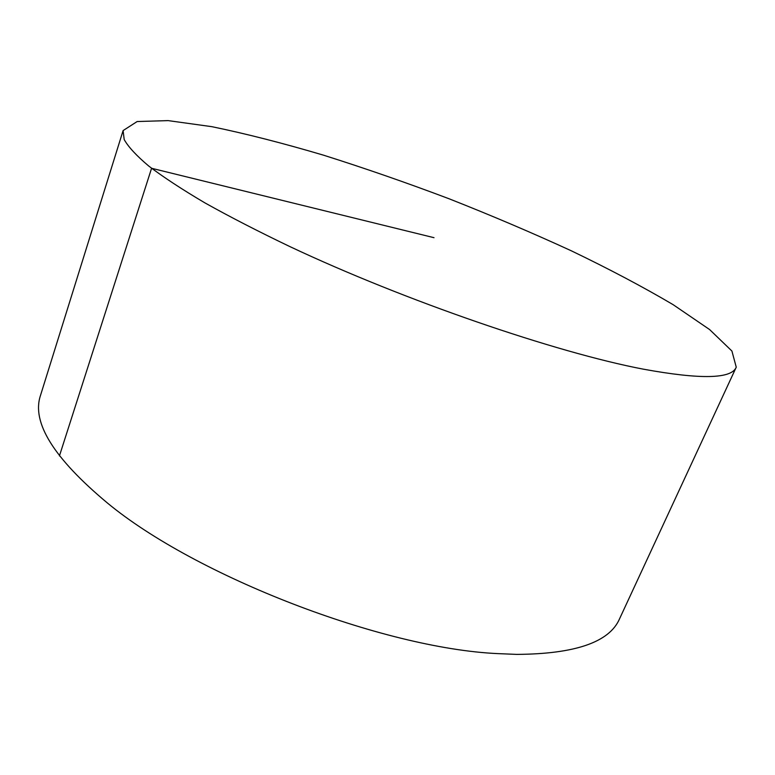 <?xml version="1.0" encoding="UTF-8"?>
<svg xmlns="http://www.w3.org/2000/svg" width="775" height="775" viewBox="0 0 775 775"><rect width="100%" height="100%" fill="white"/><g stroke="black" fill="none" stroke-linecap="round" stroke-linejoin="round"><path stroke-width="1.16" d="M736.25 367.185L619.496 618.944C609.382 642.184 575.127 654.003 516.741 654.391L497.792 653.616C383.034 648.462 195.823 576.222 107.347 502.956C53.717 458.199 31.436 422.385 40.474 395.512L123.099 130.588L137.146 121.539L168.107 120.609L211.846 126.674C245.946 133.717 283.156 143.22 323.466 155.165C364.696 168.185 406.546 182.716 449.016 198.749C491.253 215.402 532.018 232.752 571.311 250.8C609.198 269.022 643.143 286.983 673.136 304.672L709.609 329.559L731.92 351.046L736.25 367.185C731.6 378.975 700.59 379.624 643.211 369.142C555.878 352.48 404.715 300.661 290.015 246.653C258.337 231.483 229.981 216.903 204.939 202.895C182.125 189.439 163.399 177.165 148.771 166.073C136.536 155.775 128.34 146.94 124.194 139.568L123.099 130.588M59.433 455.913L151.58 168.272L434 237.683"/></g></svg>
